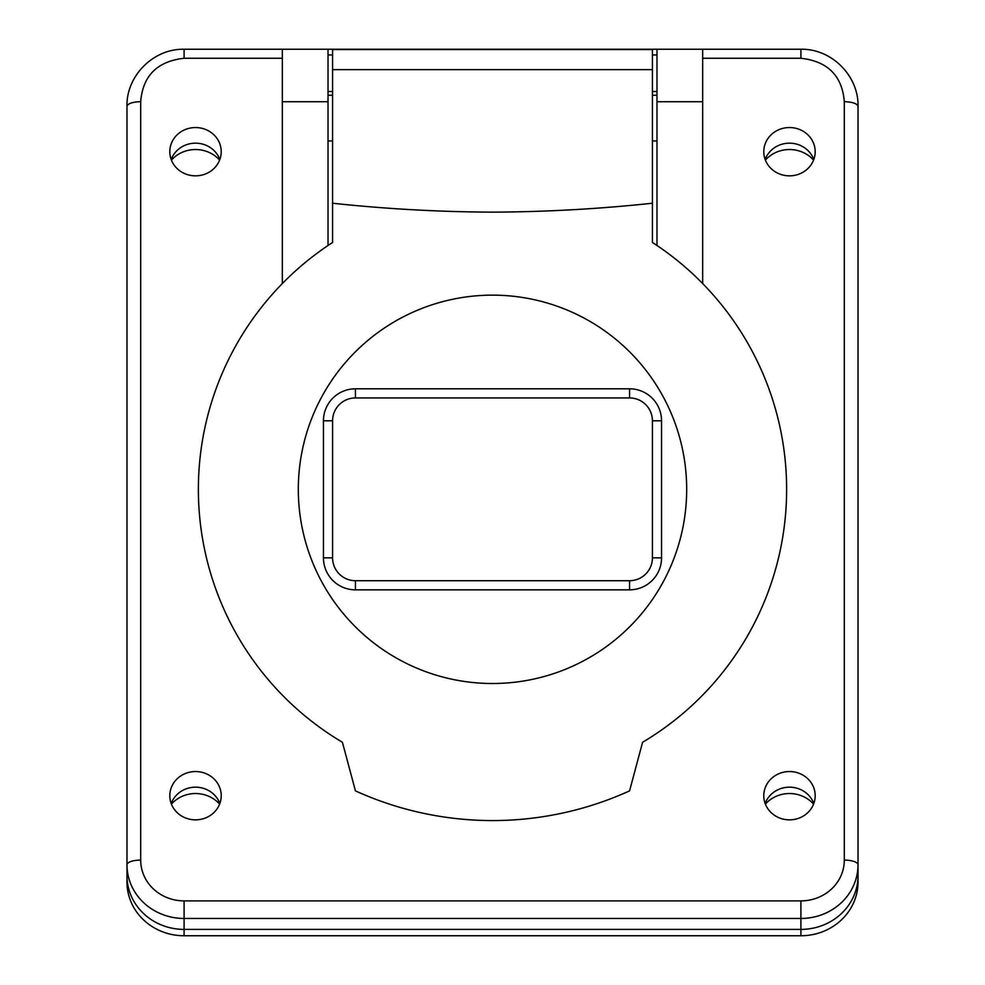 <?xml version="1.0" encoding="UTF-8"?>
<svg xmlns="http://www.w3.org/2000/svg" width="985" height="985" viewBox="0 0 985 985"><rect width="100%" height="100%" fill="white"/><g stroke="black" fill="none" stroke-linecap="round" stroke-linejoin="round"><path stroke-width="1.48" d="M815.186 795.708A25.696 24.145 0 0 0 789.478 771.55A25.696 24.145 0 0 0 763.781 795.708A25.696 24.145 0 0 0 789.478 819.852A25.696 24.145 0 0 0 815.186 795.708M813.795 803.514A25.696 24.145 0 0 0 789.478 787.175A25.696 24.145 0 0 0 765.16 803.514M221.219 151.69A25.696 24.145 0 0 0 195.523 127.545A25.696 24.145 0 0 0 169.814 151.69A25.696 24.145 0 0 0 195.523 175.847A25.696 24.145 0 0 0 221.219 151.69M219.84 159.508A25.696 24.145 0 0 0 195.523 143.17A25.696 24.145 0 0 0 171.205 159.508M815.186 151.69A25.696 24.145 0 0 0 789.478 127.545A25.696 24.145 0 0 0 763.781 151.69A25.696 24.145 0 0 0 789.478 175.847A25.696 24.145 0 0 0 815.186 151.69M813.795 159.508A25.696 24.145 0 0 0 789.478 143.17A25.696 24.145 0 0 0 765.16 159.508M221.219 795.708A25.696 24.145 0 0 0 195.523 771.55A25.696 24.145 0 0 0 169.814 795.708A25.696 24.145 0 0 0 195.523 819.852A25.696 24.145 0 0 0 221.219 795.708M219.84 803.514A25.696 24.145 0 0 0 195.523 787.175A25.696 24.145 0 0 0 171.205 803.514M184.096 49.25L184.096 58.263C157.268 61.304 142.8 75.771 140.695 101.677C132.421 101.972 127.853 103.536 126.979 106.368C126.092 76.892 152.453 48.647 184.096 49.25L656.983 49.25L656.983 245.487M328.017 49.25L328.017 245.487M140.695 101.677L140.695 860.102A43.402 40.791 0 0 0 184.096 900.893L800.904 900.893A43.402 40.791 0 0 0 844.305 860.102L844.305 101.677C852.579 101.972 857.147 103.536 858.021 106.368L858.021 875.727A57.118 53.67 0 0 1 800.904 929.397L184.096 929.397L184.096 935.75L800.904 935.75A57.118 53.67 180 0 0 858.021 882.08L858.021 870.358M656.983 49.25L702.674 49.25L702.674 283.557M858.021 106.368C858.908 76.892 832.547 48.647 800.904 49.25L702.674 49.25M282.326 49.25L282.326 283.557M126.979 106.368L126.979 875.727A57.118 53.67 0 0 0 184.096 929.397L184.096 918.463L800.904 918.463A57.118 53.67 0 0 0 858.021 864.793A13.704 4.691 0 0 0 844.305 860.102M184.096 935.75A57.118 53.67 180 0 1 126.979 882.08L126.979 875.727M765.394 160.099A31.409 29.513 180 0 1 813.573 160.099M765.394 804.105A31.409 29.513 180 0 1 813.573 804.105M171.427 160.099A31.409 29.513 180 0 1 219.606 160.099M171.427 804.105A31.409 29.513 180 0 1 219.606 804.105M328.017 54.963L332.585 54.963M652.415 54.963L656.983 54.963M328.017 91.519L332.585 91.519M652.415 91.519L656.983 91.519M652.415 69.639L652.415 49.558L332.585 49.558L332.585 203.23C385.603 208.918 438.904 211.898 492.5 212.144C546.096 211.898 599.397 208.918 652.415 203.23L652.415 69.639L332.585 69.639M332.585 203.23L332.585 242.47A294.121 294.121 0 0 0 342.411 742.271L355.437 790.881A331.243 331.243 0 0 0 629.563 790.881L642.589 742.271A294.121 294.121 0 0 0 652.415 242.47L652.415 203.23M492.5 683.504A194.18 194.18 0 0 1 298.32 489.323A194.18 194.18 0 0 1 492.5 295.143A194.18 194.18 0 0 1 686.68 489.323A194.18 194.18 0 0 1 492.5 683.504M629.563 388.804L355.437 388.804A31.988 31.988 0 0 0 323.449 420.792L323.449 557.855A31.988 31.988 0 0 0 355.437 589.843L629.563 589.843A31.988 31.988 0 0 0 661.551 557.855L661.551 420.792A31.988 31.988 0 0 0 629.563 388.804L629.563 397.94A22.84 22.84 0 0 1 652.415 420.792L652.415 557.855L661.551 557.855M355.437 388.804L355.437 397.94A22.84 22.84 0 0 0 332.585 420.792L332.585 557.855A22.84 22.84 0 0 0 355.437 580.707L629.563 580.707A22.84 22.84 0 0 0 652.415 557.855M355.437 397.94L629.563 397.94M844.305 101.677C842.2 75.771 827.732 61.304 800.904 58.263L702.674 58.263M184.096 58.263L282.326 58.263M800.904 900.893L800.904 935.75M140.695 860.102A13.704 4.691 180 0 0 126.979 864.793A57.118 53.67 0 0 0 184.096 918.463L184.096 900.893M656.983 101.738L702.674 101.738M282.326 101.738L328.017 101.738M800.904 49.25L800.904 58.263M355.437 580.707L355.437 589.843M629.563 580.707L629.563 589.843M332.585 557.855L323.449 557.855M332.585 420.792L323.449 420.792M652.415 420.792L661.551 420.792M328.017 95.249L332.585 95.249M652.415 95.249L656.983 95.249M328.017 140.941L332.585 140.941M652.415 140.941L656.983 140.941"/></g></svg>

